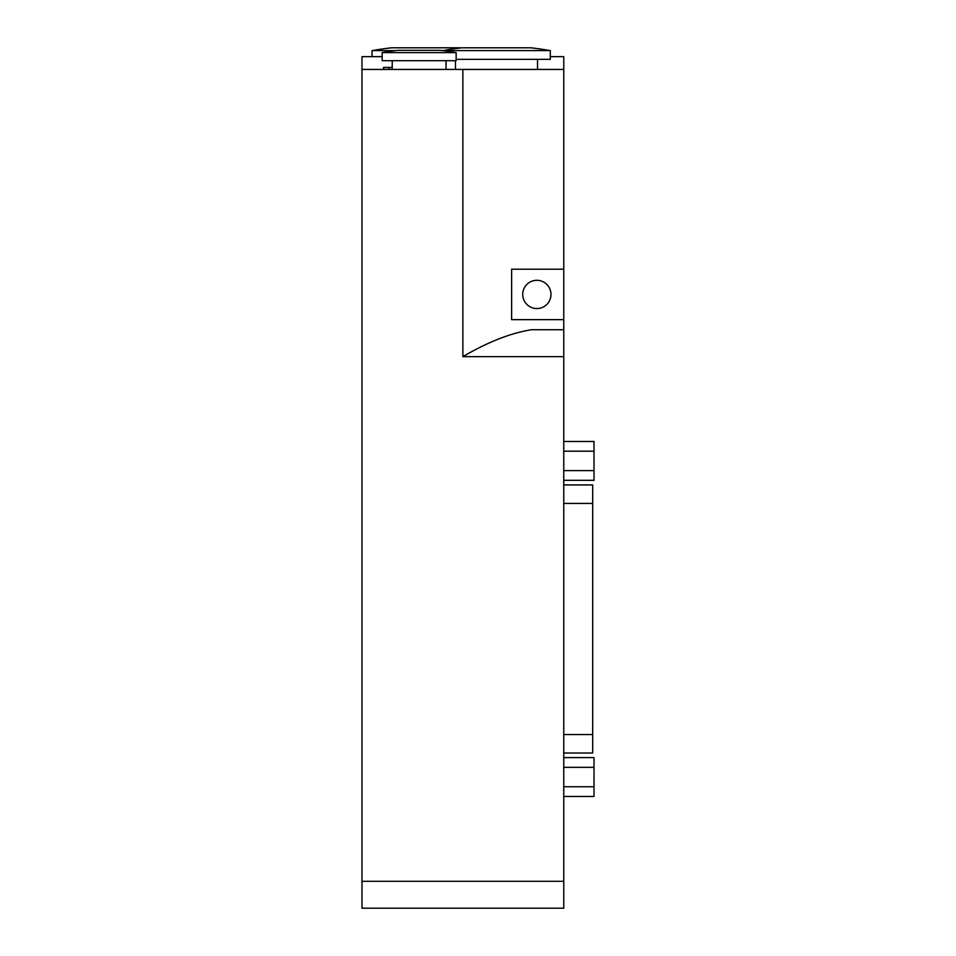 <?xml version="1.0" encoding="UTF-8"?>
<svg xmlns="http://www.w3.org/2000/svg" width="956" height="956" viewBox="0 0 956 956"><rect width="100%" height="100%" fill="white"/><g stroke="black" fill="none" stroke-linecap="round" stroke-linejoin="round"><path stroke-width="1.43" d="M563.765 796.456L594.023 796.456L594.023 757.618L563.765 757.618M563.765 786.752L594.023 786.752M563.765 767.333L594.023 767.333M563.765 480.318L594.023 480.318L594.023 441.481L563.765 441.481M563.765 470.615L594.023 470.615M563.765 451.196L594.023 451.196M563.765 753.029L592.684 753.029L592.684 484.919L563.765 484.919M383.487 69.43L383.487 67.422L392.235 67.422M383.619 69.43L383.619 67.422L383.595 69.43M550.309 56.655L563.765 56.655L563.765 69.43L361.977 69.43L361.977 908.2L563.765 908.2L563.765 319.651L511.627 319.651L511.627 269.21L563.765 269.21L563.765 319.651M456.143 52.616A205.146 205.146 0 0 0 439.999 50.321L398.294 50.321A205.146 205.146 0 0 0 382.149 52.616L382.149 60.694L456.143 60.694L456.143 52.616L382.149 52.616M442.688 50.608L550.309 50.608A309.409 309.409 0 0 0 530.807 47.8L462.19 47.8A309.409 309.409 0 0 0 442.688 50.608M395.629 50.608L372.063 50.608L372.063 56.655M461.186 47.92A309.409 309.409 0 0 0 460.171 47.8L391.566 47.8A309.409 309.409 0 0 0 372.063 50.608M550.309 50.608L550.309 59.344L456.143 59.344M550.979 294.424A14.125 14.125 0 0 1 529.791 306.661A14.125 14.125 0 0 1 529.791 282.199A14.125 14.125 0 0 1 550.979 294.424M563.765 69.43L563.765 269.21M563.765 329.736L531.464 329.736C510.815 333.011 487.942 341.973 462.871 356.648L563.765 356.648M361.977 69.43L361.977 56.655L382.149 56.655M563.765 503.418L592.684 503.418M563.765 734.531L592.684 734.531M388.949 69.43L388.949 67.422M462.871 69.43L462.871 356.648M361.977 881.301L563.765 881.301M392.235 60.694L392.235 69.43M446.046 60.694L446.046 69.43M455.462 60.694L455.462 69.43M537.523 59.344L537.523 69.43"/></g></svg>

